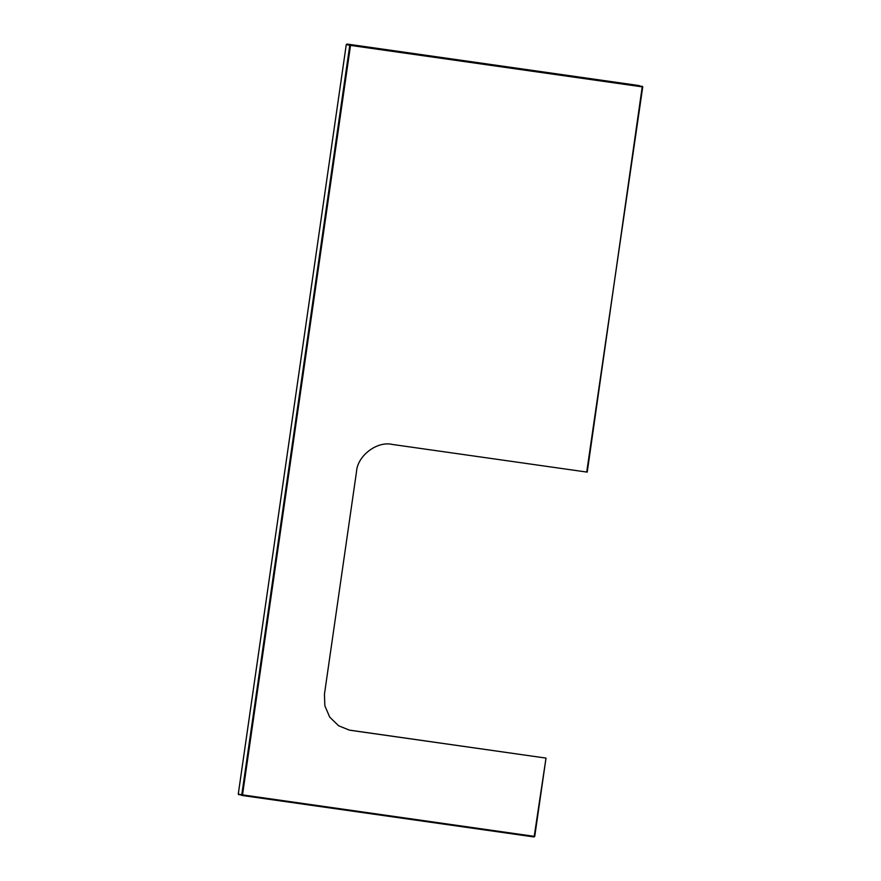 <?xml version="1.0" encoding="UTF-8"?>
<svg xmlns="http://www.w3.org/2000/svg" width="881" height="881" viewBox="0 0 881 881"><rect width="100%" height="100%" fill="white"/><g stroke="black" fill="none" stroke-linecap="round" stroke-linejoin="round"><path stroke-width="1.32" d="M642.216 86.867L587.231 472.128L392.243 444.431C377.024 440.819 357.378 455.818 356.508 471.698L324.439 694.261L324.836 705.758L329.736 717.145L338.623 725.768L349.305 730.096L546.011 758.101L534.723 836.399L534.007 836.95L242.308 795.499L238.277 794.067L241.779 794.772L349.779 45.294L346.277 44.601L346.993 44.05L638.692 85.501L346.993 44.05L638.692 85.501L642.734 86.933L586.713 472.062L642.723 86.933L350.517 45.405L242.517 794.882L534.216 836.344L546.011 758.101L534.734 836.41L534.007 836.95L534.734 836.41L534.007 836.95L242.308 795.499L241.779 794.772L242.308 795.499L242.517 794.882L242.308 795.499L238.266 794.067L346.266 44.59L238.277 794.067L238.806 794.794M351.034 730.393L546.011 758.101M241.779 794.772L242.517 794.882M349.779 45.294L350.495 44.755L349.779 45.294M346.993 44.05L346.277 44.601M638.483 86.118L638.692 85.501L638.483 86.118M642.194 86.206L642.723 86.933M639.221 86.228L638.692 85.501L639.221 86.228"/></g></svg>
